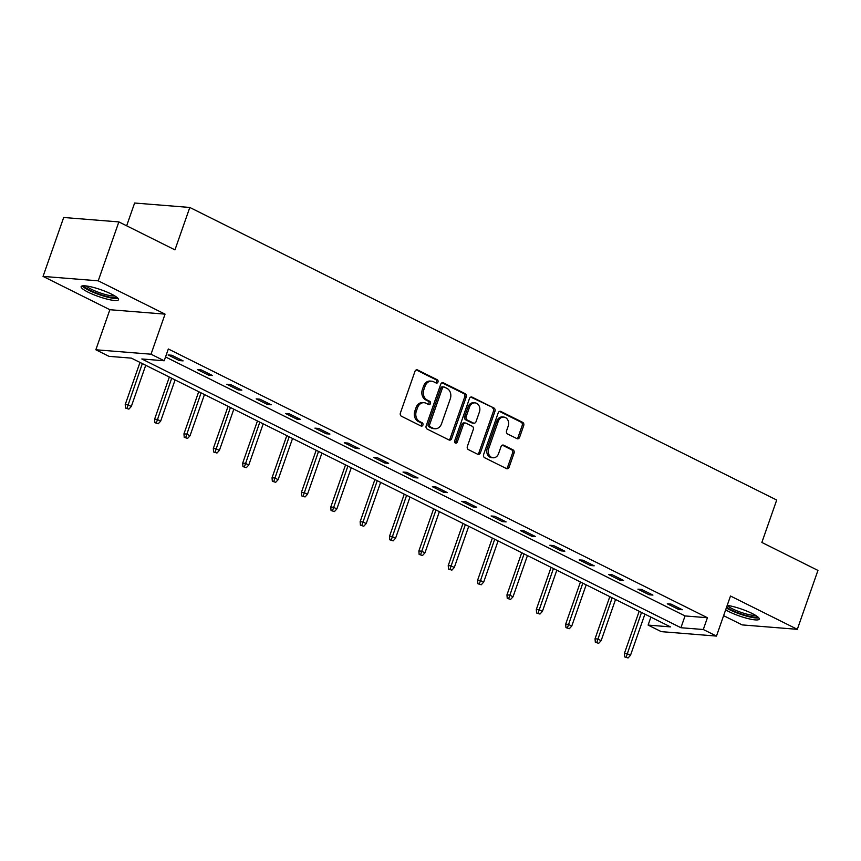 <?xml version="1.0" encoding="UTF-8"?>
<svg xmlns="http://www.w3.org/2000/svg" width="861" height="861" viewBox="0 0 861 861"><rect width="100%" height="100%" fill="white"/><g stroke="black" fill="none" stroke-linecap="round" stroke-linejoin="round"><path stroke-width="1.29" d="M437.98 382.026A1.744 1.41 94.6 0 0 437.259 379.766L417.628 369.982A2.497 2.013 94.6 0 0 414.97 371.371L400.387 413.011A2.497 2.013 94.6 0 0 401.43 416.24L421.061 426.023A1.744 1.41 94.6 0 0 422.191 422.783L419.651 421.524A7.975 6.447 94.6 0 1 416.326 411.171L417.542 407.705A7.975 6.447 94.6 0 1 424.096 402.7A7.975 6.447 94.6 0 1 426.044 403.249L428.595 404.519A1.744 1.41 94.6 0 0 429.725 401.28L427.185 400.01A7.975 6.447 94.6 0 1 423.86 389.656L425.076 386.191A7.975 6.447 94.6 0 1 431.63 381.186A7.975 6.447 94.6 0 1 433.578 381.735L436.129 383.005A1.744 1.41 94.6 0 0 437.98 382.026M435.774 382.833A1.744 1.41 94.6 0 0 435.763 379.647L416.261 369.918M420.706 425.851A1.744 1.41 94.6 0 0 420.695 422.665L418.155 421.406L419.651 421.524M428.24 404.336A1.744 1.41 94.6 0 0 428.229 401.161L425.689 399.891L427.185 400.01M725.651 609.857A19.803 3.605 -160.7 0 0 728.923 611.633A19.803 3.605 -160.7 0 0 748.166 618.628A19.803 3.605 -160.7 0 0 759.241 619.124A19.803 3.605 -160.7 0 0 752.18 613.506A19.803 3.605 -160.7 0 0 727.211 605.401M111.446 294.096A19.803 3.605 -160.7 0 0 92.202 287.111A19.803 3.605 -160.7 0 0 81.128 286.616A19.803 3.605 -160.7 0 0 88.188 292.223A19.803 3.605 -160.7 0 0 107.431 299.208A19.803 3.605 -160.7 0 0 118.506 299.703A19.803 3.605 -160.7 0 0 111.446 294.096M516.955 438.647A2.497 2.013 94.6 0 0 519.613 437.259L523.703 425.571A2.497 2.013 94.6 0 0 522.659 422.342L500.865 411.472A2.497 2.013 94.6 0 0 498.207 412.86L483.624 454.5A2.497 2.013 94.6 0 0 484.657 457.729L506.462 468.599A2.497 2.013 94.6 0 0 509.12 467.211L514.06 453.101A2.497 2.013 94.6 0 0 513.027 449.862L503.696 445.212A2.497 2.013 94.6 0 0 501.037 446.611L498.584 453.607A6.673 5.392 94.6 0 1 493.105 457.783A6.673 5.392 94.6 0 1 488.704 448.678L498.304 421.266A6.673 5.392 94.6 0 1 503.771 417.079A6.673 5.392 94.6 0 1 508.184 426.195L506.58 430.758A2.497 2.013 94.6 0 0 507.624 433.998L516.955 438.647M703.286 629.509L716.47 636.085L661.291 631.651L648.107 625.086L670.482 626.883L131.389 358.133L109.013 356.346L95.84 349.77L151.019 354.205L164.203 360.77L141.828 358.972L680.922 627.723L703.286 629.509L707.419 617.735L168.326 348.985L164.203 360.77M118.861 221.912L98.229 280.826L43.05 276.403L63.682 217.489L118.861 221.912L174.955 249.873L189.807 207.458L776.708 500.037L761.856 542.452L817.95 570.412L797.318 629.326L730.494 596.016L716.47 636.085M43.05 276.403L109.874 309.712L165.054 314.136L98.229 280.826M165.054 314.136L151.019 354.205M466.242 396.932A2.497 2.013 94.6 0 0 465.198 393.692L443.404 382.822A2.497 2.013 94.6 0 0 440.746 384.221L426.163 425.851A2.497 2.013 94.6 0 0 427.196 429.09L449.001 439.96A2.497 2.013 94.6 0 0 451.659 438.561L466.242 396.932L464.746 396.813A2.497 2.013 94.6 0 0 463.713 393.574L442.037 382.768M472.129 397.147L493.934 408.017A2.497 2.013 94.6 0 1 494.967 411.246L480.384 452.886A2.497 2.013 94.6 0 1 477.737 454.285L468.406 449.625A2.497 2.013 94.6 0 1 467.362 446.396L473.281 429.51A2.497 2.013 94.6 0 0 472.237 426.27L466.049 423.192A2.497 2.013 94.6 0 0 463.39 424.581L457.234 442.156A1.744 1.41 94.6 0 1 454.651 440.875L469.471 398.535A2.497 2.013 94.6 0 1 472.129 397.147L470.892 397.05M723.617 615.669L742.139 624.903L797.318 629.326M189.807 207.458L134.628 203.024L126.653 225.797M165.538 356.949L685.044 615.938L707.419 617.735M168.089 354.947L179.389 360.587L183.113 360.877L171.823 355.249L168.089 354.947M197.46 369.595L208.749 375.224L212.473 375.525L201.183 369.886L197.46 369.595M226.82 384.232L238.11 389.861L241.844 390.162L230.544 384.533L226.82 384.232M256.18 398.869L267.48 404.498L271.204 404.799L259.914 399.17L256.18 398.869M285.551 413.506L296.841 419.135L300.564 419.436L289.274 413.807L285.551 413.506M314.911 428.143L326.201 433.772L329.935 434.073L318.635 428.444L314.911 428.143M344.271 442.78L355.571 448.409L359.295 448.71L348.005 443.081L344.271 442.78M373.642 457.417L384.932 463.046L388.655 463.347L377.366 457.718L373.642 457.417M403.002 472.054L414.292 477.683L418.026 477.984L406.726 472.355L403.002 472.054M432.362 486.691L443.663 492.331L447.386 492.621L436.096 486.992L432.362 486.691M461.733 501.339L473.023 506.968L476.746 507.269L465.457 501.629L461.733 501.339M491.093 515.976L502.383 521.605L506.117 521.906L494.817 516.277L491.093 515.976M520.453 530.613L531.754 536.242L535.477 536.543L524.188 530.914L520.453 530.613M549.824 545.25L561.114 550.879L564.848 551.18L553.548 545.551L549.824 545.25M579.184 559.887L590.474 565.516L594.208 565.817L582.919 560.188L579.184 559.887M608.544 574.524L619.845 580.153L623.568 580.454L612.279 574.825L608.544 574.524M637.915 589.161L649.205 594.79L652.939 595.091L641.639 589.462L637.915 589.161M667.275 603.798L678.576 609.427L682.299 609.728L671.01 604.099L667.275 603.798M650.894 617.122L648.107 625.086M109.874 309.712L95.84 349.77M685.044 615.938L680.922 627.723M179.389 360.587L179.852 359.252M208.749 375.224L209.212 373.889M238.11 389.861L238.572 388.526M267.48 404.498L267.943 403.174M296.841 419.135L297.303 417.811M326.201 433.772L326.663 432.448M355.571 448.409L356.034 447.085M384.932 463.046L385.394 461.722M414.292 477.683L414.765 476.359M443.663 492.331L444.125 490.996M473.023 506.968L473.485 505.633M502.383 521.605L502.856 520.27M531.754 536.242L532.216 534.918M561.114 550.879L561.576 549.555M590.474 565.516L590.947 564.192M619.845 580.153L620.307 578.829M649.205 594.79L649.668 593.466M678.576 609.427L679.038 608.103M431.63 381.186L430.134 381.068A7.975 6.447 94.6 0 0 423.59 386.072L425.076 386.191M425.689 399.891A7.975 6.447 94.6 0 1 422.374 389.538L423.59 386.072M424.096 402.7L422.6 402.582A7.975 6.447 94.6 0 0 416.057 407.587L417.542 407.705M418.155 421.406A7.975 6.447 94.6 0 1 414.841 411.052L416.057 407.587M448.872 439.896A2.497 2.013 94.6 0 0 450.163 438.443L464.746 396.813M444.298 387.073A1.744 1.41 94.6 0 0 442.436 388.053L429.639 424.602A1.744 1.41 94.6 0 0 430.371 426.862L433.04 428.197A7.975 6.447 94.6 0 0 434.999 428.746A7.975 6.447 94.6 0 0 441.553 423.741L450.303 398.761A7.975 6.447 94.6 0 0 446.977 388.419L444.298 387.073M442.812 386.955A1.744 1.41 94.6 0 0 440.95 387.934L442.436 388.053M434.999 428.746L433.503 428.627A7.975 6.447 94.6 0 1 431.555 428.078L428.875 426.744A1.744 1.41 94.6 0 1 428.154 424.484L440.95 387.934M470.763 397.093L493.934 408.017M477.607 454.221A2.497 2.013 94.6 0 0 478.899 452.768L493.482 411.127A2.497 2.013 94.6 0 0 492.438 407.899M465.435 423.02L463.95 422.902A2.497 2.013 94.6 0 0 461.905 424.462L455.749 442.037L457.234 442.156M455.082 442.931A1.744 1.41 94.6 0 0 455.749 442.037M479.416 411.988A6.673 5.392 94.6 0 0 475.003 402.873A6.673 5.392 94.6 0 0 469.525 407.059L466.145 416.713A2.497 2.013 94.6 0 0 467.189 419.953L473.378 423.031A2.497 2.013 94.6 0 0 476.036 421.642L479.416 411.988M475.003 402.873L473.518 402.754A6.673 5.392 94.6 0 0 468.04 406.941L469.525 407.059M473.98 423.203L472.495 423.085A2.497 2.013 94.6 0 1 471.882 422.912L465.693 419.834A2.497 2.013 94.6 0 1 464.66 416.595L468.04 406.941M503.771 417.079L502.286 416.961A6.673 5.392 94.6 0 0 496.808 421.147L498.304 421.266M493.105 457.783L491.62 457.665A6.673 5.392 94.6 0 1 487.208 448.559L496.808 421.147M506.333 468.535A2.497 2.013 94.6 0 0 507.624 467.092L512.575 452.983A2.497 2.013 94.6 0 0 511.531 449.743L502.329 445.159M516.826 438.583A2.497 2.013 94.6 0 0 518.118 437.14L522.207 425.452A2.497 2.013 94.6 0 0 521.174 422.224L499.498 411.418M125.502 408.06L128.881 409.126L125.502 408.06L125.222 404.573L127.912 404.788L131.302 406.478L145.724 365.279M126.997 408.179L142.334 363.59M125.222 404.573L139.988 362.427M131.302 406.478L128.881 409.126M116.569 297.099A17.145 3.121 19.3 0 1 116.515 297.163A17.145 3.121 19.3 0 1 99.241 294.15A17.145 3.121 19.3 0 1 84.27 285.787M86.369 285.97A15.875 2.884 -160.7 0 0 99.93 292.826A15.875 2.884 -160.7 0 0 114.814 295.936M82.258 285.906A19.685 3.584 -160.7 0 0 99.295 294.656A19.685 3.584 -160.7 0 0 118.054 298.444M757.303 616.508A17.145 3.121 19.3 0 1 747.37 615.819A17.145 3.121 19.3 0 1 731.15 609.879A17.145 3.121 19.3 0 1 726.587 607.177M727.19 605.477A15.875 2.884 -160.7 0 0 732.302 608.759A15.875 2.884 -160.7 0 0 755.549 615.346M726.318 607.941A19.685 3.584 -160.7 0 0 729.654 609.76A19.685 3.584 -160.7 0 0 758.799 617.854M154.862 422.697L158.241 423.763L154.862 422.697L154.593 419.21L157.272 419.436L160.663 421.115L175.084 379.927M156.358 422.826L171.705 378.237M154.593 419.21L169.348 377.064M160.663 421.115L158.241 423.763M184.232 437.345L187.601 438.4L184.232 437.345L183.953 433.858L186.633 434.073L190.023 435.763L204.455 394.564M185.718 437.463L201.065 392.874M183.953 433.858L198.719 391.701M190.023 435.763L187.601 438.4M213.593 451.982L216.972 453.037L213.593 451.982L213.313 448.495L216.003 448.71L219.394 450.4L233.815 409.201M215.089 452.1L230.425 407.511M213.313 448.495L228.079 406.338M219.394 450.4L216.972 453.037M242.953 466.619L246.332 467.674L242.953 466.619L242.684 463.132L245.363 463.347L248.754 465.037L263.186 423.838M244.449 466.737L259.796 422.148M242.684 463.132L257.439 420.975M248.754 465.037L246.332 467.674M272.324 481.256L275.692 482.311L272.324 481.256L272.044 477.769L274.734 477.984L278.114 479.674L292.546 438.475M273.809 481.374L289.156 436.785M272.044 477.769L286.81 435.612M278.114 479.674L275.692 482.311M301.684 495.893L305.063 496.948L301.684 495.893L301.404 492.406L304.094 492.621L307.485 494.311L321.906 453.112M303.18 496.011L318.516 451.422M301.404 492.406L316.17 450.249M307.485 494.311L305.063 496.948M331.055 510.53L334.423 511.585L331.055 510.53L330.775 507.043L333.455 507.258L336.845 508.948L351.277 467.749M332.54 510.648L347.887 466.059M330.775 507.043L345.53 464.886M336.845 508.948L334.423 511.585M360.415 525.167L363.783 526.232L360.415 525.167L360.135 521.68L362.825 521.895L366.205 523.585L380.637 482.386M361.9 525.285L377.247 480.696M360.135 521.68L374.901 479.534M366.205 523.585L363.783 526.232M389.775 539.804L393.154 540.869L389.775 539.804L389.506 536.317L392.185 536.532L395.576 538.222L409.997 497.023M391.271 539.922L406.607 495.333M389.506 536.317L404.261 494.171M395.576 538.222L393.154 540.869M419.146 554.441L422.514 555.506L419.146 554.441L418.866 550.954L421.546 551.18L424.936 552.859L439.368 511.671M420.631 554.57L435.978 509.981M418.866 550.954L433.621 508.808M424.936 552.859L422.514 555.506M448.506 569.089L451.874 570.143L448.506 569.089L448.226 565.602L450.916 565.817L454.296 567.507L468.728 526.308M450.002 569.207L465.338 524.618M448.226 565.602L462.992 523.445M454.296 567.507L451.874 570.143M477.866 583.726L481.245 584.78L477.866 583.726L477.597 580.239L480.277 580.454L483.667 582.144L498.088 540.945M479.362 583.844L494.709 539.255M477.597 580.239L492.352 538.082M483.667 582.144L481.245 584.78M507.237 598.363L510.605 599.417L507.237 598.363L506.957 594.876L509.637 595.091L513.027 596.781L527.459 555.582M508.722 598.481L524.069 553.892M506.957 594.876L521.723 552.719M513.027 596.781L510.605 599.417M536.597 613L539.965 614.054L536.597 613L536.317 609.513L539.008 609.728L542.398 611.418L556.819 570.219M538.093 613.118L553.429 568.529M536.317 609.513L551.083 567.356M542.398 611.418L539.965 614.054M565.957 627.637L569.336 628.691L565.957 627.637L565.688 624.15L568.368 624.365L571.758 626.055L586.18 584.856M567.453 627.755L582.8 583.166M565.688 624.15L580.443 581.993M571.758 626.055L569.336 628.691M595.328 642.274L598.696 643.328L595.328 642.274L595.048 638.787L597.728 639.002L601.118 640.692L615.55 599.493M596.813 642.392L612.16 597.803M595.048 638.787L609.814 596.63M601.118 640.692L598.696 643.328M624.688 656.911L628.067 657.976L624.688 656.911L624.408 653.424L627.099 653.639L630.489 655.329L644.911 614.13M626.184 657.029L641.52 612.44M624.408 653.424L639.174 611.278M630.489 655.329L628.067 657.976M435.763 379.647L437.259 379.766M420.695 422.665L422.191 422.783M428.229 401.161L429.725 401.28M422.374 389.538L423.86 389.656M414.841 411.052L416.326 411.171M416.39 369.875L417.628 369.982M450.163 438.443L451.659 438.561M442.156 382.725L443.404 382.822M463.713 393.574L465.198 393.692M428.154 424.484L429.639 424.602M428.875 426.744L430.371 426.862M431.555 428.078L433.04 428.197M493.482 411.127L494.967 411.246M478.899 452.768L480.384 452.886M461.905 424.462L463.39 424.581M464.66 416.595L466.145 416.713M465.693 419.834L467.189 419.953M471.882 422.912L473.378 423.031M487.208 448.559L488.704 448.678M502.447 445.115L503.696 445.212M511.531 449.743L513.027 449.862M512.575 452.983L514.06 453.101M507.624 467.092L509.12 467.211M499.617 411.375L500.865 411.472M521.174 422.224L522.659 422.342M522.207 425.452L523.703 425.571M518.118 437.14L519.613 437.259M442.382 386.837L443.867 386.955"/></g></svg>
